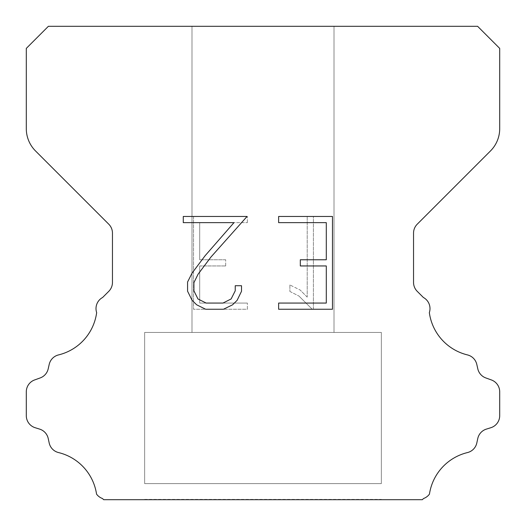 <?xml version="1.0" encoding="UTF-8"?>
<svg xmlns="http://www.w3.org/2000/svg" width="526" height="526" viewBox="0 0 526 526"><rect width="100%" height="100%" fill="white"/><g stroke="black" fill="none" stroke-linecap="round" stroke-linejoin="round"><path stroke-width="0.39" stroke-dasharray="2.63 1.97" d="M334.01 332.432L334.01 26.3L191.99 26.3L191.99 332.432L334.01 332.432L191.99 332.432L334.01 332.432L334.01 26.3L191.99 26.3L191.99 332.432L334.01 332.432L191.99 332.432L334.01 332.432L334.01 26.3L191.99 26.3L191.99 332.432L334.01 332.432L191.99 332.432L334.01 332.432L334.01 26.3L191.99 26.3L191.99 332.432L334.01 332.432L191.99 332.432L334.01 332.432L334.01 26.3L191.99 26.3L191.99 332.432L334.01 332.432L191.99 332.432L334.01 332.432L334.01 26.3L191.99 26.3L191.99 332.432L334.01 332.432L191.99 332.432L334.01 332.432L334.01 26.3L191.99 26.3L191.99 332.432L334.01 332.432L191.99 332.432L334.01 332.432L334.01 26.3L191.99 26.3L191.99 332.432L334.01 332.432L191.99 332.432L334.01 332.432L334.01 26.3L191.99 26.3L191.99 332.432L334.01 332.432L191.99 332.432L334.01 332.432L334.01 26.3L191.99 26.3L191.99 332.432L334.01 332.432L191.99 332.432L334.01 332.432L334.01 26.3L191.99 26.3L191.99 332.432L334.01 332.432L191.99 332.432L334.01 332.432L334.01 26.3L191.99 26.3L191.99 332.432L334.01 332.432L191.99 332.432L334.01 332.432L334.01 26.3L191.99 26.3L191.99 332.432L334.01 332.432L191.99 332.432L334.01 332.432L334.01 26.3L191.99 26.3L191.99 332.432L334.01 332.432L191.99 332.432L334.01 332.432L334.01 26.3L191.99 26.3L191.99 332.432L334.01 332.432L191.99 332.432L334.01 332.432L334.01 26.3L191.99 26.3L191.99 332.432L334.01 332.432L191.99 332.432L334.01 332.432L334.01 26.3L191.99 26.3L191.99 332.432L334.01 332.432L191.99 332.432L334.01 332.432L334.01 26.3L191.99 26.3L191.99 332.432L334.01 332.432L191.99 332.432L334.01 332.432L334.01 26.3L191.99 26.3L191.99 332.432L334.01 332.432L191.99 332.432L334.01 332.432L334.01 26.3L191.99 26.3L191.99 332.432L334.01 332.432L191.99 332.432L334.01 332.432L334.01 26.3L191.99 26.3L191.99 332.432L334.01 332.432L191.99 332.432L334.01 332.432L334.01 26.3L191.99 26.3L191.99 332.432L334.01 332.432L191.99 332.432L334.01 332.432L334.01 26.3L191.99 26.3L191.99 332.432L334.01 332.432L191.99 332.432L334.01 332.432L334.01 26.3L191.99 26.3L191.99 332.432L334.01 332.432L191.99 332.432L334.01 332.432L334.01 26.3L191.99 26.3L191.99 332.432L334.01 332.432L191.99 332.432L334.01 332.432L334.01 26.3L191.99 26.3L191.99 332.432L334.01 332.432L191.99 332.432L334.01 332.432L334.01 26.3L191.99 26.3L191.99 332.432L334.01 332.432L191.99 332.432L334.01 332.432L334.01 26.3L191.99 26.3L191.99 332.432L334.01 332.432L191.99 332.432L191.99 26.3L191.99 332.432L334.01 332.432L334.01 26.3L191.99 26.3L191.99 332.432L334.01 332.432L334.01 26.3L191.99 26.3L191.99 332.432L334.01 332.432L334.01 26.3L191.99 26.3L191.99 332.432L334.01 332.432L334.01 26.3L191.99 26.3L191.99 332.432L334.01 332.432L334.01 26.3L191.99 26.3L191.99 332.432L334.01 332.432L334.01 26.3L191.99 26.3L191.99 332.432L334.01 332.432L334.01 26.3L191.99 26.3L191.99 332.432L334.01 332.432L334.01 26.3L191.99 26.3L191.99 332.432L334.01 332.432L334.01 26.3L191.99 26.3L191.99 332.432L334.01 332.432L334.01 26.3L191.99 26.3L191.99 332.432L334.01 332.432L334.01 26.3L191.99 26.3L191.99 332.432L334.01 332.432L334.01 26.3L191.99 26.3L191.99 332.432L334.01 332.432L334.01 26.3L191.99 26.3L191.99 332.432L334.01 332.432L334.01 26.3L191.99 26.3L191.99 332.432L334.01 332.432L334.01 26.3L191.99 26.3L191.99 332.432L334.01 332.432L334.01 26.3L191.99 26.3L191.99 332.432L334.01 332.432L334.01 26.3L191.99 26.3L191.99 332.432L334.01 332.432L334.01 26.3L191.99 26.3L191.99 332.432L334.01 332.432L334.01 26.3L191.99 26.3L191.99 332.432L334.01 332.432L334.01 26.3L191.99 26.3L191.99 332.432L334.01 332.432L334.01 26.3L191.99 26.3L191.99 332.432L334.01 332.432L334.01 26.3L191.99 26.3L191.99 332.432L334.01 332.432L334.01 26.3L191.99 26.3L191.99 332.432L334.01 332.432L334.01 26.3L191.99 26.3L191.99 332.432L334.01 332.432L334.01 26.3L191.99 26.3L191.99 332.432L334.01 332.432L334.01 26.3L191.99 26.3L334.01 26.3L191.99 26.3L334.01 26.3L334.01 332.432L191.99 332.432M144.65 499.384L381.35 499.384M381.35 483.604L381.35 332.432L144.65 332.432L144.65 483.604L381.35 483.604L144.65 483.604L381.35 483.604L381.35 332.432L144.65 332.432L144.65 483.604L381.35 483.604L144.65 483.604L381.35 483.604L381.35 332.432L144.65 332.432L144.65 483.604L381.35 483.604L144.65 483.604L381.35 483.604L381.35 332.432L144.65 332.432L144.65 483.604L381.35 483.604L144.65 483.604L381.35 483.604L381.35 332.432L144.65 332.432L144.65 483.604L381.35 483.604L144.65 483.604L381.35 483.604L381.35 332.432L144.65 332.432L144.65 483.604L381.35 483.604L144.65 483.604L381.35 483.604L381.35 332.432L144.65 332.432L144.65 483.604L381.35 483.604L144.65 483.604L381.35 483.604L381.35 332.432L144.65 332.432L144.65 483.604L381.35 483.604L144.65 483.604L381.35 483.604L381.35 332.432L144.65 332.432L144.65 483.604L381.35 483.604L144.65 483.604L381.35 483.604L381.35 332.432L144.65 332.432L144.65 483.604L381.35 483.604L144.65 483.604L381.35 483.604L381.35 332.432L144.65 332.432L144.65 483.604L381.35 483.604L144.65 483.604L381.35 483.604L381.35 332.432L144.65 332.432L144.65 483.604L381.35 483.604L144.65 483.604L381.35 483.604L381.35 332.432L144.65 332.432L144.65 483.604L381.35 483.604L144.65 483.604L381.35 483.604L381.35 332.432L144.65 332.432L144.65 483.604L381.35 483.604L144.65 483.604L381.35 483.604L381.35 332.432L144.65 332.432L144.65 483.604L381.35 483.604L144.65 483.604L381.35 483.604L381.35 332.432L144.65 332.432L144.65 483.604L381.35 483.604L144.65 483.604L381.35 483.604L381.35 332.432L144.65 332.432L144.65 483.604L381.35 483.604L144.65 483.604L381.35 483.604L381.35 332.432L144.65 332.432L144.65 483.604L381.35 483.604L144.65 483.604L381.35 483.604L381.35 332.432L144.65 332.432L144.65 483.604L381.35 483.604L144.65 483.604L381.35 483.604L381.35 332.432L144.65 332.432L144.65 483.604L381.35 483.604L144.65 483.604L381.35 483.604L381.35 332.432L144.65 332.432L144.65 483.604L381.35 483.604L144.65 483.604L381.35 483.604L381.35 332.432L144.65 332.432L144.65 483.604L381.35 483.604L144.65 483.604L381.35 483.604L381.35 332.432L144.65 332.432L144.65 483.604L381.35 483.604L144.65 483.604L381.35 483.604L381.35 332.432L144.65 332.432L144.65 483.604L381.35 483.604L144.65 483.604L381.35 483.604L381.35 332.432L144.65 332.432L144.65 483.604L381.35 483.604L144.65 483.604L381.35 483.604L381.35 332.432L144.65 332.432L144.65 483.604L381.35 483.604L144.65 483.604L381.35 483.604L381.35 332.432L144.65 332.432L144.65 483.604L381.35 483.604L144.65 483.604L381.35 483.604L381.35 332.432L144.65 332.432L144.65 483.604L381.35 483.604L144.65 483.604L144.65 332.432L144.65 483.604L381.35 483.604L381.35 332.432L144.65 332.432L144.65 483.604L381.35 483.604L381.35 332.432L144.65 332.432L144.65 483.604L381.35 483.604L381.35 332.432L144.65 332.432L144.65 483.604L381.35 483.604L381.35 332.432L144.65 332.432L144.65 483.604L381.35 483.604L381.35 332.432L144.65 332.432L144.65 483.604L381.35 483.604L381.35 332.432L144.65 332.432L144.65 483.604L381.35 483.604L381.35 332.432L144.65 332.432L144.65 483.604L381.35 483.604L381.35 332.432L144.65 332.432L144.65 483.604L381.35 483.604L381.35 332.432L144.65 332.432L144.65 483.604L381.35 483.604L381.35 332.432L144.65 332.432L144.65 483.604L381.35 483.604L381.35 332.432L144.65 332.432L144.65 483.604L381.35 483.604L381.35 332.432L144.65 332.432L144.65 483.604L381.35 483.604L381.35 332.432L144.65 332.432L144.65 483.604L381.35 483.604L381.35 332.432L144.65 332.432L144.65 483.604L381.35 483.604L381.35 332.432L144.65 332.432L144.65 483.604L381.35 483.604L381.35 332.432L144.65 332.432L144.65 483.604L381.35 483.604L381.35 332.432L144.65 332.432L144.65 483.604L381.35 483.604L381.35 332.432L144.65 332.432L144.65 483.604L381.35 483.604L381.35 332.432L144.65 332.432L144.65 483.604L381.35 483.604L381.35 332.432L144.65 332.432L144.65 483.604L381.35 483.604L381.35 332.432L144.65 332.432L144.65 483.604L381.35 483.604L381.35 332.432L144.65 332.432L144.65 483.604L381.35 483.604L381.35 332.432L144.65 332.432L144.65 483.604L381.35 483.604L381.35 332.432L144.65 332.432L144.65 483.604L381.35 483.604L381.35 332.432L144.65 332.432L144.65 483.604L381.35 483.604L381.35 332.432L144.65 332.432L381.35 332.432L144.65 332.432L381.35 332.432L381.35 483.604L144.65 483.604M144.65 332.432L381.35 332.432M326.291 265.952L326.291 303.068L278.629 303.068L278.629 309.249L332.478 309.249L332.478 216.462L278.629 216.462L278.629 222.649L326.291 222.649L326.291 259.765L300.32 259.765L300.32 265.952L326.291 265.952M241.513 291.286L241.513 285.723L235.234 285.723L235.234 290.806L231.124 298.952L222.971 303.068L206.172 303.068L197.96 298.965L193.91 290.806L193.91 282.659L198.078 274.197L210.946 257.043L247.069 216.462L183.278 216.462L183.278 222.649L233.965 222.649L205.147 255.675L192.043 273.132L187.572 282.008L187.572 291.194L192.043 300.247L196.632 304.778L205.633 309.249L223.451 309.249L232.512 304.85L237.101 300.346L241.513 291.286M199.709 303.068L199.709 265.952L199.709 303.068L247.371 303.068L199.709 303.068M199.709 265.952L225.68 265.952L199.709 265.952M225.68 265.952L225.68 259.765L225.68 265.952M225.68 259.765L199.709 259.765L225.68 259.765M199.709 259.765L199.709 222.649L199.709 259.765M199.709 222.649L247.371 222.649L199.709 222.649M247.371 222.649L247.371 216.462L247.371 222.649M247.371 309.249L247.371 303.068L247.371 309.249L193.522 309.249L247.371 309.249M193.522 216.462L193.522 309.249L193.522 216.462L247.371 216.462L193.522 216.462M289.879 284.941L289.879 291.457L289.879 284.941L300.149 290.01L289.879 284.941M289.879 291.457L298.939 296.039L289.879 291.457M298.939 296.039L312.096 309.13L298.939 296.039M312.096 309.13L313.404 309.13L312.096 309.13M313.404 309.13L313.404 216.344L313.404 309.13M307.217 297.131L300.149 290.01L307.217 297.131L307.217 216.344L307.217 297.131M313.404 216.344L307.217 216.344L313.404 216.344M48.392 26.3L26.3 48.392L26.3 128.66A31.56 31.56 0 0 0 35.544 150.975L108.764 224.194A12.624 12.624 0 0 1 112.459 233.123L112.459 282.423A12.624 12.624 0 0 1 108.764 291.345L102.623 297.479A12.624 12.624 0 0 0 96.659 312.602A50.496 50.496 0 0 1 58.537 354.912A12.624 12.624 0 0 0 49.207 364.393L48.195 368.857A12.624 12.624 0 0 1 40.167 377.944L34.644 379.936A12.624 12.624 0 0 0 26.3 391.811L26.3 415.672A12.624 12.624 0 0 0 35.176 427.723L39.628 429.111A12.624 12.624 0 0 1 48.221 438.513L49.181 442.958A12.624 12.624 0 0 0 58.544 452.57A50.496 50.496 0 0 1 96.554 494.124A12.624 12.624 0 0 0 102.485 498.53L103.655 499.7L422.345 499.7L423.515 498.53A12.624 12.624 0 0 0 429.446 494.124A50.496 50.496 0 0 1 467.456 452.57A12.624 12.624 0 0 0 476.819 442.958L477.779 438.513A12.624 12.624 0 0 1 486.372 429.111L490.824 427.723A12.624 12.624 0 0 0 499.7 415.672L499.7 391.811A12.624 12.624 0 0 0 491.356 379.936L485.833 377.944A12.624 12.624 0 0 1 477.805 368.857L476.793 364.393A12.624 12.624 0 0 0 467.463 354.912A50.496 50.496 0 0 1 429.341 312.602A12.624 12.624 0 0 0 423.377 297.479L417.236 291.345A12.624 12.624 0 0 1 413.541 282.423L413.541 233.123A12.624 12.624 0 0 1 417.236 224.194L490.456 150.975A31.56 31.56 0 0 0 499.7 128.66L499.7 48.392L477.608 26.3L48.392 26.3M381.35 499.7L144.65 499.7M191.99 26.3L334.01 26.3"/><path stroke-width="0.79" d="M326.291 303.068L326.291 265.952L300.32 265.952L300.32 259.765L326.291 259.765L326.291 222.649L278.629 222.649L278.629 216.462L332.478 216.462L332.478 309.249L278.629 309.249L278.629 303.068L326.291 303.068M241.513 285.723L241.513 291.286L237.101 300.346L232.512 304.85L223.451 309.249L205.633 309.249L196.632 304.778L192.043 300.247L187.572 291.194L187.572 282.008L192.043 273.132L205.147 255.675L233.965 222.649L183.278 222.649L183.278 216.462L247.069 216.462L210.946 257.043L198.078 274.197L193.91 282.659L193.91 290.806L197.96 298.965L206.172 303.068L222.971 303.068L231.124 298.952L235.234 290.806L235.234 285.723L241.513 285.723M48.392 26.3L477.608 26.3L499.7 48.392L499.7 128.66A31.56 31.56 0 0 1 490.456 150.975L417.236 224.194A12.624 12.624 0 0 0 413.541 233.123L413.541 282.423A12.624 12.624 0 0 0 417.236 291.345L423.377 297.479A12.624 12.624 0 0 1 429.341 312.602A50.496 50.496 0 0 0 467.463 354.912A12.624 12.624 0 0 1 476.793 364.393L477.805 368.857A12.624 12.624 0 0 0 485.833 377.944L491.356 379.936A12.624 12.624 0 0 1 499.7 391.811L499.7 415.672A12.624 12.624 0 0 1 490.824 427.723L486.372 429.111A12.624 12.624 0 0 0 477.779 438.513L476.819 442.958A12.624 12.624 0 0 1 467.456 452.57A50.496 50.496 0 0 0 429.446 494.124A12.624 12.624 0 0 1 423.515 498.53L422.345 499.7L103.655 499.7L102.485 498.53A12.624 12.624 0 0 1 96.554 494.124A50.496 50.496 0 0 0 58.544 452.57A12.624 12.624 0 0 1 49.181 442.958L48.221 438.513A12.624 12.624 0 0 0 39.628 429.111L35.176 427.723A12.624 12.624 0 0 1 26.3 415.672L26.3 391.811A12.624 12.624 0 0 1 34.644 379.936L40.167 377.944A12.624 12.624 0 0 0 48.195 368.857L49.207 364.393A12.624 12.624 0 0 1 58.537 354.912A50.496 50.496 0 0 0 96.659 312.602A12.624 12.624 0 0 1 102.623 297.479L108.764 291.345A12.624 12.624 0 0 0 112.459 282.423L112.459 233.123A12.624 12.624 0 0 0 108.764 224.194L35.544 150.975A31.56 31.56 0 0 1 26.3 128.66L26.3 48.392L48.392 26.3"/></g></svg>

